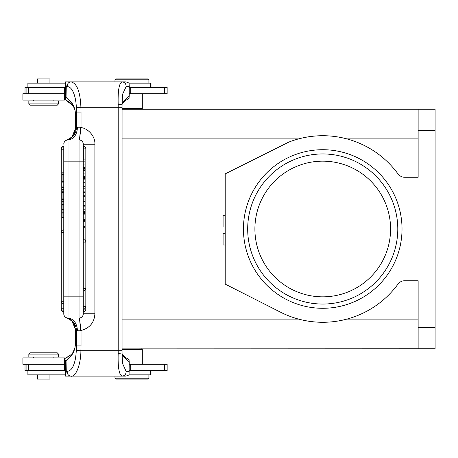 <?xml version="1.0" encoding="UTF-8"?>
<svg xmlns="http://www.w3.org/2000/svg" width="458" height="458" viewBox="0 0 458 458"><rect width="100%" height="100%" fill="white"/><g stroke="black" fill="none" stroke-linecap="round" stroke-linejoin="round"><path stroke-width="0.69" d="M435.1 327.585L435.1 109.216L418.137 109.216L418.137 177.269L404.775 177.269A8.479 8.479 0 0 1 397.939 173.805A93.283 93.283 0 0 0 288.815 142.1L225.216 173.88L225.216 284.12L280.531 312.19A93.283 93.283 0 0 0 397.939 284.195A8.479 8.479 0 0 1 404.775 280.731L418.137 280.731L418.137 327.585L435.1 327.585L435.1 348.784L122.074 348.887M122.074 349.42L142.318 349.42L141.682 348.784L142.318 349.42L142.318 364.259L142.318 349.42M27.886 370.619L27.886 374.862L65.471 374.862M129.082 374.862L151.008 374.862L151.008 370.619M114.969 378.251L114.969 376.132L114.969 378.251L115.817 379.104L114.969 378.251L148.89 378.251L148.89 374.862L148.89 378.251L148.043 379.104L115.817 379.104L148.043 379.104L115.817 379.104L148.043 379.104L148.89 378.251M37.424 374.862L37.424 379.104L49.933 379.104L49.933 374.862M65.397 360.366L65.397 364.259L22.9 364.259L22.9 357.898L64.452 357.898L64.452 364.259M129.253 370.619L167.153 370.619L167.153 364.259L129.236 364.259M25.018 364.259L25.018 370.619L65.397 370.619L65.586 376.132L70.813 376.132C75.599 377.758 80.883 364.665 80.906 350.691L118.204 350.691L118.204 107.309L80.906 107.309L81.032 112.067L76.434 112.067L76.434 127.776L77.499 127.238C76.933 134.955 73.772 139.198 68.019 139.959L66.954 140.091C72.816 138.081 75.976 133.976 76.434 127.776L75.776 127.965L71.923 137.005L66.897 140.108M39.211 357.051L58.515 357.051L58.515 354.086L28.837 354.086L30.108 352.815L57.244 352.815L30.108 352.815L57.244 352.815L30.108 352.815L28.837 354.086L28.837 357.051L39.211 357.051M122.057 354.75L129.23 362.621L129.07 374.942L125.979 376.115M129.253 371.77L126.116 371.358L122.475 363.337M125.984 376.132L122.149 376.132C119.126 375.056 117.803 367.499 118.187 353.456L122.046 352.998M129.23 362.621L129.059 359.633L127.37 358.545M75.473 329.279L73.87 323.462L71.757 320.72M63.777 149.228L61.235 149.228A2.542 2.542 0 0 1 63.777 146.686L63.777 301.244L61.235 301.244A2.542 2.542 0 0 0 63.777 303.786M79.039 139.959L79.589 138.608L79.818 140.028L79.045 139.959L79.039 296.841L63.777 296.841L63.777 313.804A4.242 4.242 0 0 0 68.019 318.041L79.039 318.041A4.242 4.242 0 0 0 83.282 313.804L83.282 144.196A4.242 4.242 0 0 0 79.039 139.959L68.019 139.959L68.019 161.159L63.777 161.159M63.777 189.274L62.082 189.274L62.082 192.715L63.777 192.715M62.082 192.715L62.082 201.308L63.777 201.308M63.777 198.085L62.082 198.085M62.082 191.215L63.777 191.215M62.082 199.499L63.777 199.499M62.082 209.1L62.082 205.98L63.777 205.98M63.777 209.088L62.082 209.088L62.082 212.191L63.777 212.191M62.082 205.98L62.082 204.337L63.777 204.337M62.082 204.337L62.082 201.308M63.777 213.932L62.082 213.932L62.082 217.338L63.777 217.338M62.082 213.932L62.082 212.191M63.777 185.925L62.082 185.925L62.082 187.631L63.777 187.631M63.777 172.821L62.082 172.821L62.082 174.567L63.777 174.567M62.082 174.567L62.082 182.948L63.777 182.948M63.777 181.316L62.082 181.316M66.954 140.091L66.788 140.137A4.242 4.242 0 0 0 63.777 144.196A4.242 4.242 0 0 1 68.019 139.959M80.127 132.986L80.259 127.238L81.032 127.524L79.589 138.614L80.127 132.986M80.116 324.888L80.259 330.762L81.032 330.476L79.583 319.392L80.116 324.888M79.062 318.041L79.583 319.403L79.795 317.978L79.039 318.041L79.039 296.841L83.282 296.841M83.282 306.597L83.282 309.139A2.542 2.542 0 0 0 85.823 306.597L83.282 306.597M83.282 227.74L84.976 227.74L84.976 221.294L83.282 221.294M84.976 226.309L83.282 226.309M83.282 168.681L84.976 168.681L84.976 164.044L83.282 164.044M84.976 164.044L84.976 159.871L83.282 159.871M67.229 317.966L71.94 321.012L75.776 330.035L76.434 330.224C75.976 324.024 72.816 319.919 66.954 317.909L68.019 318.041L68.019 161.159L84.976 161.153M84.976 167.416L83.282 167.416M84.976 170.336L84.976 169.895L83.282 169.895L84.976 169.889M84.976 170.708L84.976 170.113L83.282 170.113M83.282 177.532L84.976 177.532L83.282 177.527L84.976 177.527L84.976 170.697L83.282 170.697M84.976 172.013L83.282 172.013M84.976 173.92L83.282 173.92M84.976 176.57L83.282 176.57M84.976 177.887L83.282 177.887M83.282 182.696L84.976 182.696L84.976 178.603L83.282 178.603M84.976 179.828L83.282 179.828M83.282 191.891L84.976 191.891L84.976 182.856L83.282 182.856M84.976 186.538L83.282 186.538M84.976 188.209L83.282 188.209M83.282 195.726L84.976 195.726L84.976 192.417L83.282 192.417M83.282 205.316L84.976 205.316L84.976 196.287L83.282 196.287M84.976 199.963L83.282 199.963M84.976 201.64L83.282 201.64M84.976 212.712L83.282 212.712L84.976 212.712L84.976 211.985M83.282 211.579L84.976 211.579L84.976 205.98L83.282 205.98L84.976 205.98M84.976 211.596L84.976 212.449L83.282 212.455L84.976 212.449M83.282 206.867L84.976 206.867M83.282 209.186L84.976 209.186M83.282 220.418L84.976 220.418M84.976 220.178L83.282 220.178L84.976 220.189L84.976 214.344M83.282 214.854L84.976 214.854L84.976 213.657L83.282 213.657L84.976 213.657M84.976 214.023L83.282 214.023L84.976 214.023M84.976 217.023L83.282 217.023M84.976 219.29L83.282 219.29M83.854 311.617L83.345 309.139L85.823 309.139L85.823 148.861L83.345 148.861L83.854 146.383A2.542 2.542 0 0 1 85.823 148.861M83.345 239.557L83.345 227.74M83.345 221.294L83.345 220.43M83.345 213.657L83.345 212.712M83.345 205.98L83.345 205.316M83.345 196.287L83.345 195.726M83.345 192.417L83.345 191.891M83.345 178.603L83.345 177.887M83.345 169.889L83.345 168.681M83.345 159.871L83.345 148.861M83.144 143.125L83.282 144.196L94.892 144.196C95.333 136.467 88.463 128.635 81.032 127.524L81.032 112.067M75.776 127.965L73.956 134.36L71.986 137.045M75.347 113.487A4.242 1.351 -1.7 0 1 75.324 113.366A4.242 1.351 -1.7 0 1 75.341 113.235A29.678 2.588 -90 0 1 75.478 122.75L75.473 128.727M126.116 371.358C126.11 374.175 124.782 375.766 122.149 376.132L70.801 376.132M76.452 345.933L76.337 350.479L80.906 350.691L81.032 345.933L76.434 345.933L75.341 344.765A29.678 2.588 -90 0 0 75.478 335.25L75.478 329.737L75.776 330.035M76.326 350.479C75.839 356.49 75.581 359.73 73.675 364.986C72.135 368.965 69.977 371.072 67.2 371.312L66.273 371.381L65.586 376.132L70.813 376.132C68.385 375.766 67.183 374.157 67.2 371.312M65.397 370.619L65.397 364.259M66.273 371.381L66.049 360.623C66.026 358.643 65.86 357.841 65.546 358.213L65.671 358.036C72.576 354.916 74.769 350.244 75.026 347.49L75.461 329.479L75.324 344.639M66.049 360.623C71.614 356.879 74.711 351.595 75.341 344.765M66.897 317.892L66.788 317.863A4.242 4.242 -64.7 0 1 63.777 313.804L63.777 311.68A2.542 2.542 0 0 1 61.235 309.139L61.258 309.139M76.434 345.933L76.434 330.224L77.499 330.762L80.253 330.762M81.032 345.933L81.032 330.476C89.728 328.146 94.348 322.587 94.892 313.804L94.892 144.196M76.326 107.521L80.906 107.309C80.23 91.486 76.864 83.001 70.813 81.868C68.385 82.234 67.183 83.843 67.2 86.688C72.358 86.31 76.028 96.758 76.326 107.521M76.337 107.521L76.452 112.067M122.057 107.309L122.063 104.962A4.242 0.458 179.5 0 0 118.187 104.544C117.809 90.455 119.126 82.898 122.149 81.868L70.801 81.868M125.984 81.868L122.149 81.868C124.788 82.228 126.11 83.82 126.116 86.642L122.504 94.417L122.366 95.785M125.979 81.885L129.064 83.07L129.253 86.23L126.116 86.642M67.2 86.688L66.273 86.619L65.586 81.868L70.813 81.868M66.273 86.619L66.049 97.377C66.026 99.352 65.86 100.153 65.546 99.787L65.397 87.381L25.018 87.381L25.018 93.741M76.434 112.067L75.341 113.235C75.393 111.626 74.912 109.41 73.887 106.582C72.828 103.748 70.211 100.68 66.049 97.377M75.272 112.405L75.461 128.521L75.324 113.361C75.049 111.792 76.211 105.094 65.671 99.97L65.546 99.787M122.057 103.285L129.23 95.379L129.059 98.367L127.427 99.426M129.23 95.379L129.253 86.23M65.397 87.381L65.586 81.868M64.452 93.741L64.452 100.102L22.9 100.102L22.9 93.741L65.397 93.741L65.397 97.634M129.236 93.741L167.153 93.741L167.153 87.381L129.253 87.381M65.471 83.138L27.886 83.138L27.886 87.381M151.008 87.381L151.008 83.138L129.082 83.138M148.043 78.896L115.817 78.896L148.043 78.896L115.817 78.896L148.043 78.896L148.89 79.749L114.969 79.749L114.969 81.868M49.933 78.896L49.933 83.138L49.933 78.896L37.424 78.896L37.424 83.138M58.515 100.949L28.837 100.949L28.837 103.914L58.515 103.914L58.515 100.949L58.515 103.914L57.244 105.185L30.108 105.185L57.244 105.185M142.318 93.741L142.318 108.58L122.074 108.58M131.08 109.216L141.682 109.216L131.08 109.216M418.137 327.585L418.137 348.784M418.137 319.106L346.883 319.106C330.871 323.342 314.772 323.342 298.587 319.106L122.074 319.106M418.137 138.894L346.883 138.894C330.871 134.658 314.772 134.658 298.587 138.894L122.074 138.894M418.137 109.216L122.074 109.216L418.137 109.216M243.444 229A79.291 79.291 0 0 1 362.381 160.334A79.291 79.291 0 0 1 362.381 297.666A79.291 79.291 0 0 1 243.444 229M254.894 229A67.841 67.841 0 0 0 322.735 296.841A67.841 67.841 0 0 0 390.577 229A67.841 67.841 0 0 0 322.735 161.159A67.841 67.841 0 0 0 254.894 229M397.784 229A75.049 75.049 0 0 1 322.735 304.049A75.049 75.049 0 0 1 247.686 229A75.049 75.049 0 0 1 322.735 153.951A75.049 75.049 0 0 1 397.784 229A75.049 75.049 0 0 0 322.735 153.951A75.049 75.049 0 0 0 247.686 229A75.049 75.049 0 0 0 322.735 304.049A75.049 75.049 0 0 0 397.784 229M75.209 327.023L73.956 323.64L71.78 320.749M73.715 323.222L71.923 320.995L66.788 317.863A4.242 4.242 -64.7 0 1 63.777 313.804M114.969 376.132L65.586 376.132M66.788 140.137A4.242 4.242 0 0 0 63.777 144.196A4.242 4.242 0 0 1 66.788 140.137L71.94 136.988L73.715 134.778M70.772 81.868L65.66 81.868M225.216 245.001L223.092 245.001L223.092 233.242L225.216 233.242M225.216 227.019L223.092 227.019L223.092 215.26L225.216 215.26M27.967 370.619L27.967 374.862M150.453 370.619L150.453 374.862M130.702 370.619L130.702 364.259M164.582 370.619L164.582 364.259M28.579 370.619L28.579 364.259M64.578 364.259L64.578 370.619M26.879 370.619L26.879 364.259M79.331 139.598L79.331 139.965M63.777 232.395L61.235 232.395A2.542 2.542 0 0 1 63.777 229.847M61.258 148.861L61.235 309.139L61.235 148.861A2.542 2.542 0 0 1 63.777 146.32M63.777 311.314A2.542 2.542 0 0 1 61.235 308.772L63.777 308.772M63.777 209.466L62.082 209.466M77.499 127.238L80.259 127.238M77.499 330.762C76.887 323.108 73.727 318.865 68.019 318.041M83.282 288.363L85.823 288.363A2.542 2.542 0 0 1 83.282 290.904M83.282 239.557A2.542 2.542 0 0 1 85.823 242.105L83.282 242.105M83.282 313.804L94.892 313.804M122.057 350.691L118.204 350.691A25.442 2.216 -90 0 1 118.187 353.456M122.492 363.463L122.063 353.038L122.074 107.309L118.204 107.309A25.442 2.216 90 0 0 118.187 104.544M64.578 87.381L64.578 93.741M28.579 93.741L28.579 87.381M26.879 93.741L26.879 87.381M27.967 83.138L27.967 87.381M150.453 83.138L150.453 87.381M130.702 93.741L130.702 87.381M164.582 93.741L164.582 87.381M435.1 130.416L418.137 130.416M33.503 357.898L33.503 357.051M57.244 352.815L58.515 354.086L57.244 352.815M53.855 357.898L53.855 357.051M127.473 358.591L125.801 357.772L122.057 354.246M61.235 301.244L61.235 232.395M61.235 308.772L61.235 149.228M85.823 306.597L85.823 288.363M83.282 220.43L84.976 220.43M83.86 311.617A2.542 2.542 0 0 0 85.823 309.139M75.461 128.521L75.209 130.977M122.063 104.962L122.504 94.417M122.057 103.76L125.068 100.68L127.427 99.432M148.89 79.749L148.89 83.138M115.817 78.896L114.969 79.749M33.503 100.102L33.503 100.949L33.503 100.102M30.108 105.185L28.837 103.914L28.837 100.949M53.855 100.102L53.855 100.949L53.855 100.102M141.682 109.216L142.318 108.58M75.272 345.601L75.032 347.462M75.003 347.605L73.005 352.42M70.795 354.881L65.717 358.013M65.671 99.964L73.165 105.815L74.831 109.639"/></g></svg>
